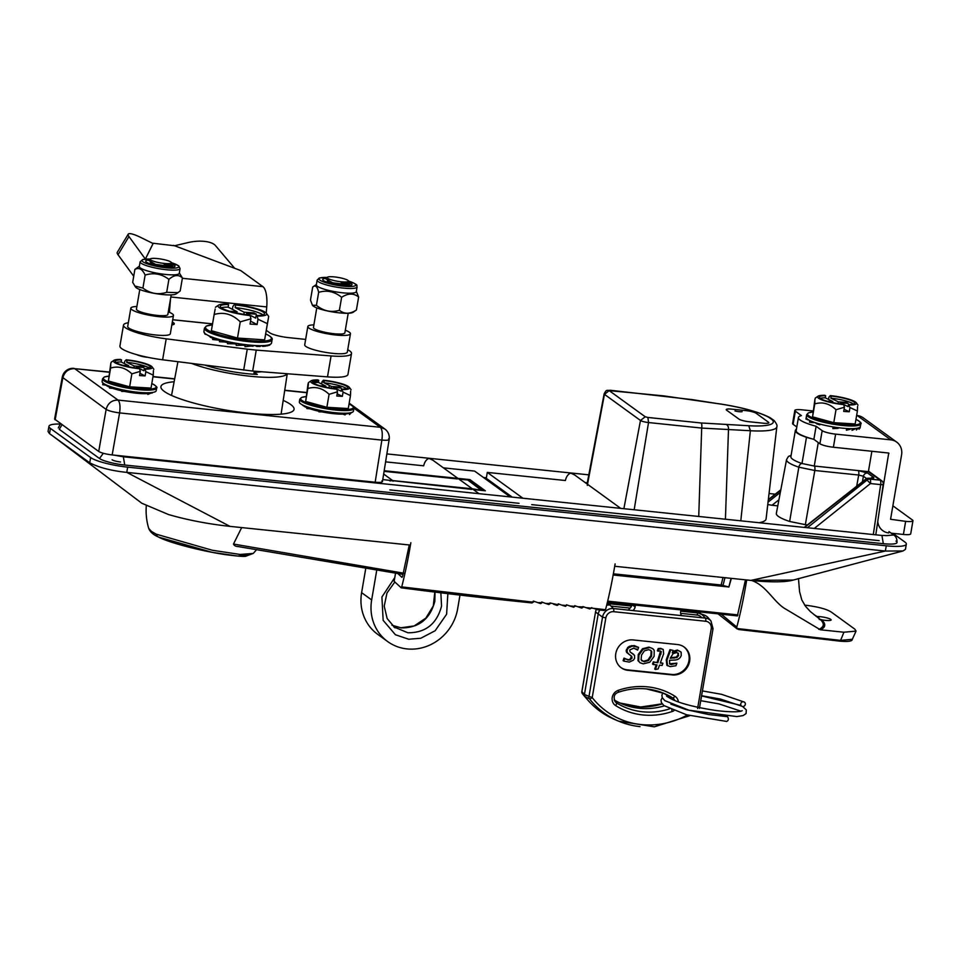 <?xml version="1.0" encoding="UTF-8"?>
<svg xmlns="http://www.w3.org/2000/svg" width="961" height="961" viewBox="0 0 961 961"><rect width="100%" height="100%" fill="white"/><g stroke="black" fill="none" stroke-linecap="round" stroke-linejoin="round"><path stroke-width="1.44" d="M614.199 699.92A68.832 63.57 126 0 0 621.959 703.884A68.832 63.57 126 0 0 639.209 708.281A68.832 63.57 126 0 0 664.291 705.891M640.014 726.624A85.121 78.622 -54 0 1 618.692 721.182L614.764 719.537A86.118 79.535 -54 0 1 587.615 699.836A86.118 79.535 -54 0 1 584.889 696.509L582.378 693.638A2.703 0.997 -37.9 0 0 582.39 693.662A85.121 78.622 126 0 0 584.829 696.629L587.615 699.836M638.597 647.402L632.446 646.08L628.35 648.002L627.113 649.96L627.257 652.915L631.785 656.387L632.002 658.225L629.479 660.075L624.698 658.573L623.773 661.096L629.359 662.105L633.395 660.159L634.596 658.273L634.56 655.402L630.08 651.906L629.719 649.972L633.755 648.122L637.623 650.08L638.597 647.402L634.176 645.564L629.539 646.236L627.677 647.51L626.152 651.126L629.155 654.513M637.623 650.08L636.302 648.939M633.623 654.333L632.542 653.528M632.134 653.312L630.296 652.135M632.951 653.84L631.461 652.831M623.773 661.096L623.1 660.615L624.025 658.081L625.287 659.09M628.17 660.099L624.025 658.081M630.596 659.726L627.497 659.618M629.479 660.075L628.806 659.582M626.824 651.606L626.152 651.126M627.257 652.915L626.584 652.423M628.35 648.002L627.677 647.51M627.113 649.96L626.44 649.468M678.526 653.504L676.664 652.567L673.168 653.552L670.201 658.273L676.976 657.54L678.646 655.45L677.709 652.831M670.394 657.756L676.304 657.06L677.973 654.97L677.853 653.024M677.998 650.525L672.256 652.831L673.084 650.393L669.961 649.66L666.249 659.787L666.886 665.276L670.201 666.634L675.943 665.721L676.88 663.162L671.186 664.556L669.769 664.087L669.481 660.267L674.31 660.087C677.853 659.967 680.16 658.441 681.229 655.534L681.133 652.135L677.325 650.044L672.736 651.354M673.084 650.393L669.961 649.66M670.634 650.141L666.922 660.267L667.547 665.769M676.88 663.162L669.469 663.823M633.047 639.93L677.553 644.543A15.664 14.475 -54 0 1 684.16 647.053A15.664 14.475 -54 0 1 688.557 664.904A15.664 14.475 -54 0 1 672.364 674.922L627.857 670.31A15.664 14.475 -54 0 1 621.25 667.799A15.664 14.475 -54 0 1 616.854 649.96A15.664 14.475 -54 0 1 633.047 639.93M683.812 646.813A15.664 14.475 -54 0 1 687.788 664.616A15.664 14.475 -54 0 1 671.691 674.442L627.185 669.829A15.664 14.475 -54 0 1 620.926 667.559M626.164 650.609L626.968 650.405M607.064 603.76L610.019 605.034L613.358 608.541L705.41 618.091A9.814 9.069 -54 0 1 710.96 620.962L708.173 617.743A10.799 9.982 126 0 0 704.773 615.268A10.799 9.982 126 0 0 702.059 614.584L698.395 612.998L680.712 611.16L698.299 612.974A2.703 0.913 -84.1 0 0 697.181 615.052A7.123 6.583 -54 0 1 701.638 617.695M689.89 715.645L654.333 726.816L618.692 721.182A85.121 78.622 -54 0 1 589.405 698.743A2.703 2.427 -63.7 0 1 588.937 696.761L602.547 617.106A9.814 9.069 -54 0 1 613.358 608.541A2.703 0.913 -84.1 0 1 613.683 611.701A7.123 6.583 126 0 0 605.838 617.923L602.547 617.106L595.532 612.013L581.922 691.668A2.703 2.547 138.8 0 0 582.39 693.662A2.703 0.997 -37.9 0 1 582.366 693.626M596.385 609.334A9.814 9.069 126 0 0 595.532 612.013L581.849 691.524L584.432 694.539L584.889 696.509L589.405 698.743A2.703 0.997 -37.9 0 0 592.216 697.578L584.432 694.539L598.114 614.463A10.799 9.982 126 0 1 599.892 610.019M712.966 628.554L711.212 628.854A7.123 6.583 126 0 0 705.722 621.25A2.703 0.913 -84.1 0 0 705.41 618.091L702.059 614.584M610.019 605.034A10.799 9.982 126 0 0 606.691 605.25M631.581 606.067L607.124 603.532L631.581 606.055M661.973 692.581A68.832 63.57 -54 0 1 668.616 696.184A4.997 4.613 126 0 1 670.406 698.479M653.973 662.369L653.192 664.495L657.048 664.892L655.366 669.505L658.117 668.952L659.51 665.156L662.141 665.42L662.922 663.294L660.279 663.018L663.655 653.804L663.222 649.468L661.3 648.831L658.838 649.071L658.057 651.198L659.847 650.861L661.336 651.702L657.829 662.766L653.3 661.877L652.519 664.003L653.336 664.099M663.222 649.468L660.627 648.339L658.165 648.591L657.384 650.717L658.057 651.198M662.922 663.294L660.435 662.622M655.366 669.505L654.693 669.024L656.231 664.808M653.192 664.495L652.519 664.003M657.829 662.766L653.3 661.877M660.555 651.005L657.156 662.285M659.847 650.861L660.663 651.222M658.838 649.071L658.165 648.591M641.768 660.784L643.534 661.276L647.87 660.027L650.897 655.666L651.102 651.162L650.393 650.165M641.119 659.799L644.194 661.769L648.543 660.519L651.57 656.147L651.774 651.642L650.753 650.393L648.627 649.66L644.387 650.849L641.48 655.174L641.119 659.799M649.576 647.582L643.185 649.252L638.933 655.006L638.681 661.144L640.026 662.754L643.245 663.847L649.768 662.237L654.117 656.327L654.201 650.321L652.807 648.687L648.903 647.101L642.525 648.759L638.26 654.513L638.008 660.651L640.026 662.754M652.807 648.687L648.903 647.101M680.46 651.642L677.325 650.044M630.308 655.222L631.485 656.699L629.923 659.234M630.212 646.729L629.539 646.236M635.401 605.262L635.113 606.896A5.406 4.985 -54 0 1 633.695 609.815L632.987 610.571M681.457 615.605L681.037 614.716A5.406 4.985 -54 0 1 680.64 611.616L680.917 609.983M632.014 604.649L635.113 606.896M631.966 604.901A5.406 4.985 -54 0 1 630.596 607.556L628.29 610.091M743.43 701.758A2.427 2.258 -56.7 0 1 745.171 704.881A2.427 2.258 -56.7 0 1 741.7 706.155A2.427 2.258 -56.7 0 1 743.43 701.758M670.874 704.137L686.226 709.638L708.701 714.54L727.573 716.714C728.846 718.948 728.558 720.522 726.684 721.435L686.635 714.792L663.847 705.542L661.348 702.527L661.024 700.088L662.273 697.722M283.195 400.401A67.534 12.193 -170.3 0 1 290.702 404.521A67.534 12.193 -170.3 0 1 294.054 409.35A67.534 12.193 -170.3 0 1 237.079 411.788A67.534 12.193 -170.3 0 1 164.271 391.415A67.534 12.193 -170.3 0 1 160.919 386.586A67.534 12.193 -170.3 0 1 174.133 381.757M375.162 482.218L381.865 440.102L119.596 412.906C113.254 412.065 108.773 410.912 106.13 409.422L62.261 377.18L54.609 419.08L98.707 451.466C101.373 452.991 105.866 454.157 112.173 454.937L375.162 482.218C381.049 482.686 383.295 482.23 381.925 480.836M353.912 408.149L380.292 427.285C382.202 429.363 382.73 433.627 381.865 440.102C387.86 440.546 390.106 440.09 388.628 438.721M303.147 405.686A24.313 4.385 -170.3 0 1 302.331 404.845M347.305 413.771A24.313 4.385 -170.3 0 1 345.263 414.035M342.933 414.143A24.313 4.385 -170.3 0 1 321.875 411.873M319.016 411.272A24.313 4.385 -170.3 0 1 309.947 408.809M306.979 407.716A24.313 4.385 -170.3 0 1 304.108 406.335M105.914 385.241A24.313 4.385 -170.3 0 1 105.097 384.388M148.03 393.578A24.313 4.385 -170.3 0 1 124.642 391.427M121.783 390.827A24.313 4.385 -170.3 0 1 112.713 388.364M109.746 387.259A24.313 4.385 -170.3 0 1 106.875 385.878M109.302 372.243L74.682 368.652L118.011 400.088C111.812 400.064 107.848 403.176 106.13 409.422L98.707 451.466M55.137 419.861L62.789 377.985C64.507 371.739 68.471 368.628 74.682 368.652L109.326 372.039M905.646 521.355A10.799 1.946 9.7 0 0 912.95 520.742L910.716 533.835A10.799 1.946 -170.3 0 1 903.412 534.448L905.646 521.355L890.571 519.264L901.586 454.841A14.043 12.973 126 0 0 896.685 442.108A14.043 12.973 126 0 0 890.763 439.85L835.638 434.132L833.391 447.237A10.799 1.946 -170.3 0 1 819.925 443.754L822.172 430.66A10.799 1.946 9.7 0 0 835.638 434.132M880.516 502.783L888.745 453.039L833.391 447.237M812.958 410.948L802.123 409.83A10.799 1.946 9.7 0 0 794.819 410.443A10.799 1.946 9.7 0 0 795.36 411.212L801.414 415.608A35.113 6.343 9.7 0 0 798.423 417.53A35.113 6.343 9.7 0 0 816.105 426.264L822.172 430.66M795.36 411.212L793.125 424.306A10.799 1.946 -170.3 0 1 792.585 423.537L794.819 410.443M793.125 424.306L796.813 426.984M896.685 442.108L863.17 417.795A14.043 12.973 126 0 0 857.248 415.548L856.623 415.476M816.105 426.264L813.871 439.357A35.113 6.343 -170.3 0 1 796.188 430.624L798.423 417.53M813.871 439.357L819.925 443.754M888.745 532.935A14.043 12.973 -54 0 1 877.765 521.439M903.412 534.448L891.183 533.187M912.95 520.742A10.799 1.946 9.7 0 0 912.409 519.973L892.865 505.798M620.71 508.369L574.57 474.89L570.738 473.1C568.119 474.037 566.341 476.5 565.392 480.512L487.299 472.404L486.29 478.326L485.401 478.902M883.327 543.686L124.738 465.016L123.332 456.787L881.934 535.457L883.327 543.686A20.253 3.652 -170.3 0 0 896.012 541.091M478.998 493.666L432.858 460.199L429.026 458.397C426.396 459.334 424.618 461.809 423.681 465.809L385.601 461.857M326.932 282.15A14.859 2.679 -170.3 0 1 322.74 279.459A14.859 2.679 -170.3 0 1 325.683 278.402A14.859 2.679 9.7 0 0 326.932 282.15A14.859 2.679 9.7 0 0 346.717 285.609A14.859 2.679 9.7 0 0 349.432 282.414A14.859 2.679 -170.3 0 1 352.026 284.468A14.859 2.679 -170.3 0 1 342.717 285.381A14.859 2.679 -170.3 0 1 326.932 282.15M341.635 284.48A10.799 1.946 -170.3 0 1 329.779 282.09A10.799 1.946 -170.3 0 1 327.329 280.96M316.337 284.84A20.253 3.652 9.7 0 0 322.055 288.492A20.253 3.652 9.7 0 0 343.582 292.901A20.253 3.652 9.7 0 0 356.279 291.663L357.084 286.955A20.253 3.652 -170.3 0 1 344.386 288.192A20.253 3.652 -170.3 0 1 322.86 283.783A20.253 3.652 -170.3 0 1 317.142 280.119L316.337 284.84M312.469 305.322A20.926 3.784 -170.3 0 0 312.505 305.37A20.926 3.784 -170.3 0 0 318.175 308.409A20.926 3.784 -170.3 0 0 338.62 312.781A20.926 3.784 -170.3 0 0 353.071 312.301L356.411 309.983C350.044 314.175 344.374 314.271 339.401 310.283C331.113 312.721 323.461 311.064 316.433 305.298L312.421 305.25L310.475 300.036L312.697 287.063L316.397 284.504M312.697 287.063C315.364 284.708 317.346 286.474 318.656 292.336C326.944 289.886 334.596 291.543 341.623 297.309C347.99 293.129 353.66 293.033 358.633 297.021L356.339 291.327M316.433 305.298L318.656 292.336M339.401 310.283L341.623 297.309M356.411 309.983L358.633 297.021M329.046 276.78A10.799 1.946 9.7 0 0 327.425 277.2A10.799 1.946 9.7 0 0 333.599 280.468A10.799 1.946 9.7 0 0 346.621 281.921A10.799 1.946 9.7 0 0 348.362 280.78A10.799 1.946 9.7 0 0 340.194 277.813A10.799 1.946 9.7 0 0 329.046 276.78M348.362 280.78L349.323 282.09L347.281 283.147L341.143 282.81L347.546 283.639L350.02 283.039L350.429 283.603L348.17 284.804L332.626 282.762L325.407 278.582L327.425 277.2M350.02 283.039L348.783 282.041M331.821 282.738L332.698 282.774M348.735 282.93L341.143 282.81M316.782 307.88L313.442 327.461A15.941 2.871 9.7 0 0 324.265 332.122A15.941 2.871 9.7 0 0 342.116 333.947A15.941 2.871 9.7 0 0 344.855 332.842L348.206 313.25M313.887 324.866A21.61 3.904 9.7 0 0 311.568 325.01A21.61 3.904 9.7 0 0 307.844 326.512A21.61 3.904 9.7 0 0 322.524 332.818A21.61 3.904 9.7 0 0 346.729 335.293A21.61 3.904 9.7 0 0 350.453 333.791A21.61 3.904 9.7 0 0 345.299 330.236M307.844 326.512L304.709 344.843A21.61 3.904 9.7 0 0 319.388 351.149A21.61 3.904 9.7 0 0 343.594 353.624A21.61 3.904 9.7 0 0 347.317 352.122L350.453 333.791M141.087 237.607A21.61 4.048 31.1 0 0 128.221 234.184A21.61 4.048 31.1 0 0 128.978 236.562L145.363 259.086L153.075 243.529L141.087 237.607M128.978 236.562L118.023 254.749A21.61 4.048 -148.9 0 1 117.266 252.359L128.221 234.184M118.023 254.749L133.723 276.227M145.387 259.086L153.243 243.253L174.578 245.752L188.38 242.508A21.61 8.865 -6.9 0 1 215.42 245.535L234.664 268.275L174.578 245.752M128.342 322.752A36.146 6.523 9.7 0 0 123.501 325.082L119.921 346.032A36.146 6.523 9.7 0 0 162.625 359.786L252.671 371.054L327.497 376.88A36.146 6.523 9.7 0 0 347.942 374.478L351.522 353.528A36.146 6.523 9.7 0 0 347.726 349.72M123.501 325.082A36.146 6.523 9.7 0 0 166.205 338.825L247.253 349.167L243.674 370.117M247.253 349.167L256.251 350.104L252.671 371.054M256.251 350.104L331.077 355.93A36.146 6.523 9.7 0 0 351.522 353.528M305.646 339.401A36.146 6.523 9.7 0 0 304.685 339.305L288.552 337.623A15.184 2.739 -170.3 0 1 269.633 332.734L266.317 330.332M172.343 321.899L173.545 322.776A15.184 2.739 -170.3 0 1 174.301 323.857A15.184 2.739 -170.3 0 1 171.827 324.902M227.709 342.536A5.406 0.973 -170.3 0 1 224.97 342.02M212.537 323.905L172.704 319.773M266.245 313.094L266.738 306.931A21.659 7.328 -84.1 0 0 262.918 286.654L240.718 270.558L234.664 268.287M170.481 299.087L169.424 312.337M212.549 323.857L172.704 319.725M240.718 270.558L173.448 245.343M152.042 258.425A10.799 1.946 9.7 0 0 150.421 258.845A10.799 1.946 9.7 0 0 156.595 262.113A10.799 1.946 9.7 0 0 169.616 263.566A10.799 1.946 9.7 0 0 171.358 262.425A10.799 1.946 9.7 0 0 163.19 259.458A10.799 1.946 9.7 0 0 152.042 258.425M171.358 262.425L172.319 263.734L170.277 264.792L164.139 264.455L170.541 265.284L173.004 264.683L173.424 265.248L171.166 266.449L155.622 264.407L148.39 260.227L150.421 258.845M173.004 264.683L171.779 263.686M154.817 264.383L155.694 264.419M171.731 264.575L164.139 264.455M139.777 289.525L136.438 309.106A15.941 2.871 9.7 0 0 147.261 313.766A15.941 2.871 9.7 0 0 165.112 315.592A15.941 2.871 9.7 0 0 167.851 314.475L171.202 294.895M136.882 306.511A21.61 3.904 9.7 0 0 134.564 306.655A21.61 3.904 9.7 0 0 130.84 308.157A21.61 3.904 9.7 0 0 145.519 314.463A21.61 3.904 9.7 0 0 169.725 316.938A21.61 3.904 9.7 0 0 173.448 315.436A21.61 3.904 9.7 0 0 168.295 311.881M130.84 308.157L127.705 326.488A21.61 3.904 9.7 0 0 142.384 332.794A21.61 3.904 9.7 0 0 166.589 335.269A21.61 3.904 9.7 0 0 170.313 333.767L173.448 315.436M164.631 266.125A10.799 1.946 -170.3 0 1 150.324 262.605M172.427 264.059A14.859 2.679 -170.3 0 1 166.673 267.11A14.859 2.679 -170.3 0 1 149.027 263.458A14.859 2.679 -170.3 0 1 148.667 260.035A14.859 2.679 9.7 0 0 149.027 263.458A14.859 2.679 9.7 0 0 166.673 267.11A14.859 2.679 9.7 0 0 172.427 264.059M140.138 261.764L139.333 266.485A20.253 3.652 9.7 0 0 167.887 274.666A20.253 3.652 9.7 0 0 179.275 273.308L180.079 268.599A20.253 3.652 -170.3 0 1 168.692 269.945A20.253 3.652 -170.3 0 1 140.138 261.764L142.853 259.47L150.132 259.05M182.422 277.969L180.2 290.931L177.965 292.649L166.685 292.336L168.896 279.375C174.061 274.822 178.578 274.341 182.422 277.969L179.335 272.972M177.965 292.649L176.067 293.946A20.926 3.784 -170.3 0 1 164.775 294.727A20.926 3.784 -170.3 0 1 135.501 287.015L132.678 282.378L134.888 269.416C139.009 267.218 142.42 269.116 145.135 275.098C153.688 272.419 161.604 273.849 168.896 279.375M139.393 266.149L134.888 269.416M166.685 292.336C158.133 295.027 150.204 293.598 142.913 288.06L134.768 286.006M142.913 288.06L145.135 275.098M221.258 307.748A22.415 4.048 9.7 0 1 228.141 307.148L228.586 304.529L227.529 303.976A24.674 4.457 9.7 0 0 218.579 305.118A24.674 4.457 9.7 0 0 220.886 308.589A24.674 4.457 9.7 0 0 250.136 315.568L250.941 318.776L240.25 321.863L237.487 338.056L211.372 330.728L214.147 314.535C223.673 311.676 232.382 314.115 240.25 321.863M246.484 314.727L246.689 313.502L255.674 318.115L256.119 315.496A22.415 4.048 9.7 0 0 264.455 313.791A22.415 4.048 9.7 0 0 261.86 311.304A22.415 4.048 9.7 0 0 235.637 304.985L235.193 307.604A22.415 4.048 9.7 0 1 261.416 313.923A22.415 4.048 9.7 0 1 263.002 314.884M203.888 331.449A34.308 6.198 9.7 0 0 203.888 331.461A34.308 6.198 9.7 0 0 204.753 333.227A34.308 6.198 9.7 0 0 207.852 335.269A34.308 6.198 9.7 0 0 212.994 337.455L218.423 340.074A33.227 5.994 -170.3 0 0 219.685 340.446M271.507 343.041L271.519 343.029A34.308 6.198 9.7 0 1 271.507 343.041A34.308 6.198 9.7 0 1 270.065 344.422A1.081 1.021 -114 0 1 269.488 345.179L267.134 345.888M265.332 346.104A1.081 0.925 -97.6 0 0 266.425 345.311L268.179 345.504M250.917 346.08L245.007 346.729L245.367 344.627L251.025 346.068A33.227 5.994 -170.3 0 0 252.959 346.212L253.632 345.419L258.293 346.428A33.227 5.994 -170.3 0 0 259.914 346.428A1.081 0.745 -90.5 0 0 260.815 345.648L264.143 346.236M242.737 345.179L236.226 345.431L236.574 343.341L242.845 345.167A33.227 5.994 -170.3 0 0 244.947 345.443L245.367 344.627A34.308 6.198 9.7 0 0 253.632 345.419A34.308 6.198 9.7 0 0 260.815 345.648A34.308 6.198 9.7 0 0 266.425 345.311A34.308 6.198 9.7 0 0 270.065 344.422M234.196 343.81L227.505 343.726L227.865 341.623L234.292 343.81A33.227 5.994 -170.3 0 0 236.43 344.194L232.238 343.437M225.859 342.068L219.468 341.72L219.817 339.617L225.967 342.08A33.227 5.994 -170.3 0 0 227.721 342.476M218.291 340.074L212.645 339.545L212.994 337.455A34.308 6.198 9.7 0 0 219.817 339.617A34.308 6.198 9.7 0 0 227.865 341.623A34.308 6.198 9.7 0 0 236.574 343.341A34.308 6.198 9.7 0 0 245.367 344.627M212.861 338.224A33.227 5.994 -170.3 0 1 212.189 337.96L207.852 335.269M204.753 333.227A1.081 1.033 133.9 0 0 205.606 334.404A33.227 5.994 -170.3 0 1 205.198 333.935L204.741 333.479M250.941 318.776L250.04 324.061L257.08 324.53L257.992 319.232L267.386 323.653L268.407 318.115L264.623 339.858L237.487 338.056M257.992 319.232L257.188 316.037A24.674 4.457 9.7 0 0 266.401 313.286L268.684 316.397L268.407 318.115M267.386 323.653L264.623 339.858M215.168 308.998L214.147 314.535M252.707 313.899L253.812 312.854L244.178 312.217L243.818 314.343M246.689 313.502L256.323 314.139L253.812 312.854M235.421 312.757L241.427 313.959M228.586 304.529A22.415 4.048 9.7 0 0 220.261 306.235A22.415 4.048 9.7 0 0 249.079 315.028L250.136 315.568M228.141 307.148L237.127 311.748L229.595 311.256M236.935 312.866L237.127 311.748M244.178 312.217L235.193 307.604M257.08 324.53L250.533 321.166M232.394 309.322L232.898 306.367L234.58 304.445L235.637 304.985M257.188 316.037L256.119 315.496M266.401 313.286A24.674 4.457 9.7 0 0 234.58 304.445M892.937 533.367L904.854 542.016A29.719 5.37 -170.3 0 1 906.331 544.13A29.719 5.37 -170.3 0 1 886.258 545.812L127.669 467.142L126.768 472.38L885.369 551.049L902.992 550.977L793.221 580.06L750.913 580.396L614.692 566.269M410.443 545.091L230.015 526.376C208.105 523.997 187.599 520.057 168.511 514.543L141.796 503.228L53.864 436.799M60.231 424.029A29.719 5.37 9.7 0 0 48.951 426.288A29.719 5.37 9.7 0 0 50.416 428.402L90.634 457.58L89.745 462.818L49.528 433.639L48.05 431.525L48.951 426.288M127.669 467.142A29.719 5.37 -170.3 0 1 90.634 457.58M230.015 526.376L126.768 472.38C111.416 470.794 99.079 467.599 89.745 462.818L90.839 463.514M902.992 550.977L905.43 549.38L906.331 544.13M124.738 465.016A20.253 3.652 -170.3 0 1 99.488 458.493L59.27 429.327L61.984 424.822M778.362 516.393A40.71 7.352 9.7 0 0 789.642 521.463L798.831 467.19A39.737 7.171 -170.3 0 1 788.5 462.481A39.737 7.171 -170.3 0 1 788.116 462.181A39.737 7.171 -170.3 0 1 786.542 459.622L776.344 513.462A40.71 7.352 9.7 0 0 778.362 516.393M796.405 429.351A12.421 2.246 9.7 0 0 795.876 429.627A35.965 6.487 9.7 0 0 795.348 430.48L790.879 456.679A35.965 6.487 9.7 0 0 792.308 458.974A35.965 6.487 9.7 0 0 792.657 459.238A35.965 6.487 9.7 0 0 802.003 463.502L814.255 466.037L868.396 471.647L871.879 451.226M205.125 365.204A43.221 7.796 -170.3 0 0 257.32 374.43L254.148 372.123L253.776 374.249M261.644 371.751A33.491 6.042 -170.3 0 1 254.148 372.123M191.816 363.51A54.837 9.898 9.7 0 0 249.404 376.159A54.837 9.898 9.7 0 0 287.147 373.733M267.254 471.022A56.531 10.211 -170.3 0 1 264.78 471.455M196.356 464.355A56.531 10.211 -170.3 0 1 191.671 463.19M749.063 421.735A8.108 1.466 -170.3 0 1 738.961 419.116L726.648 410.191A8.108 1.466 -170.3 0 1 726.24 409.614A8.108 1.466 -170.3 0 1 731.717 409.146L746.012 410.635A8.108 1.466 -170.3 0 1 756.115 413.242L768.428 422.179A8.108 1.466 -170.3 0 1 768.836 422.756A8.108 1.466 -170.3 0 1 763.358 423.212L749.063 421.735M718.456 403.74L663.703 395.872L609.202 390.634L645.227 416.774L647.894 417.458L701.062 422.972L748.763 425.735A49.924 9.009 9.7 0 0 771.851 419.464L768.704 417.278A49.924 9.009 9.7 0 0 718.456 403.74L691.776 399.548M718.384 403.656C741.46 407.164 758.709 411.849 770.121 417.711L774.061 420.486C776.56 423.645 777.485 425.735 776.836 426.756A54.236 9.79 -170.3 0 1 750.373 430.744L748.763 425.735M750.361 430.732L701.698 428.065A4.324 1.466 -84.1 0 0 701.062 422.972M750.373 430.744L740.799 520.814M776.836 426.756L766.085 518.94A59.174 10.679 -170.3 0 1 759.058 522.712M726.768 424.87A4.324 2.499 -87.8 0 1 728.474 429.879L725.423 519.216M795.348 430.48A35.965 6.487 9.7 0 0 806.483 437.315A12.421 2.246 9.7 0 0 811.288 438.624M868.288 478.326A3.784 1.285 95.9 0 1 868.612 478.242A3.784 3.784 0 0 0 865.885 479.034L804.225 527.397M778.927 499.804L772.043 505.258L777.785 505.858M772.043 505.258L767.767 504.549M873.309 534.556L880.672 484.608A3.784 0.649 8.4 0 0 883.231 484.38L875.783 534.821M807.384 527.721L867.206 479.911A3.784 3.496 -54 0 1 869.897 479.095L880.12 480.152A3.784 1.273 95.9 0 1 880.672 484.608L870.45 483.551L866.161 479.155L804.597 527.433M870.462 479.155L871.771 478.314L868.612 478.242A3.784 1.285 95.9 0 1 868.852 478.338L869.897 479.095A3.784 1.273 95.9 0 1 870.45 483.551L814.279 528.442M867.579 473.028A3.784 3.496 126 0 0 863.422 476.26L858.714 475.034A3.784 1.273 95.9 0 0 858.161 470.59L867.579 473.028L873.573 477.365A3.784 3.496 126 0 0 870.666 478.374M818.279 442.553L814.255 466.037A3.784 1.273 95.9 0 1 814.82 470.494L798.831 467.19A3.784 2.463 108.8 0 1 802.003 463.502L806.483 437.315M856.671 486.254L858.714 475.034L814.82 470.494L805.354 524.658L807.42 524.874M805.354 524.658L789.642 521.463M522.88 498.218L487.299 472.404M531.697 504.621L879.135 540.647M875.855 534.34L876.636 534.905M585.129 482.554L587.303 482.782M512.189 497.113L486.29 478.326M469.761 480.584L469.929 479.623L457.916 478.374M456.331 478.206L384.184 470.722M382.778 479.587L471.743 489.389M473.329 489.557L485.341 490.807L469.929 479.623M370.429 482.41L369.324 481.605M381.024 483.503L379.523 482.422M389.842 489.906L519.06 503.312M510.231 496.909L474.65 471.094L443.417 467.851M370.321 482.398L369.228 481.593M368.375 482.194L367.27 481.401M120.545 461.977A6.751 1.213 -170.3 0 1 112.125 459.802M123.092 456.763L121.999 455.958M742.12 411.68A5.43 0.985 -170.3 0 1 734.949 410.948M102.322 382.298A0.865 0.853 2.1 0 1 102.094 381.565A27.449 4.949 9.7 0 0 105.626 384.664L109.182 386.815A26.584 4.793 -170.3 0 0 109.782 387.031M108.401 381.012L110.791 363.51L111.212 362.177L113.866 360.363A19.737 3.568 9.7 0 0 115.957 363.27A19.737 3.568 9.7 0 0 139.585 368.772L140.282 371.33L131.849 373.865L129.639 386.827L108.401 381.012L110.623 368.051C118.359 365.745 125.435 367.691 131.849 373.865M105.626 384.664A27.449 4.949 9.7 0 0 109.89 386.406L114.299 388.496L109.602 388.088L109.89 386.406A27.449 4.949 9.7 0 0 121.975 389.722L127.116 391.439A26.584 4.793 -170.3 0 0 128.834 391.74L128.966 391.055L133.951 392.496A26.584 4.793 -170.3 0 0 135.621 392.701L135.981 392.052A27.449 4.949 9.7 0 0 142.528 392.641L146.156 393.421A26.584 4.793 -170.3 0 0 147.417 393.409A0.865 0.613 -91 0 0 148.162 392.785L151.898 393.121A0.865 0.745 -98.6 0 0 152.499 392.46A27.449 4.949 9.7 0 0 156.211 390.695L156.655 388.04A27.449 4.949 -170.3 0 1 136.114 389.373A27.449 4.949 -170.3 0 1 106.082 382.01A27.449 4.949 -170.3 0 1 102.551 378.79L102.106 381.445A27.449 4.949 9.7 0 0 102.094 381.565M110.659 387.235L112.269 387.199M112.665 388.028L114.936 387.992M150.577 393.277L147.874 394.454L148.162 392.785A27.449 4.949 9.7 0 0 152.499 392.46M127.032 391.439L121.687 391.403L121.975 389.722A27.449 4.949 9.7 0 0 128.966 391.055A27.449 4.949 9.7 0 0 135.981 392.052M140.955 367.33L141.844 366.477L134.252 366.021L133.951 367.727M140.282 371.33L139.549 375.571L145.111 375.907L145.844 371.667L145.147 369.108L144.258 368.676L143.898 370.766L136.354 367.054L143.946 367.51L141.844 366.477M127.573 366.525L132.294 367.462M113.866 360.363A19.737 3.568 9.7 0 1 120.606 359.45L121.506 359.882A17.935 3.243 9.7 0 0 115.2 361.252A17.935 3.243 9.7 0 0 138.696 368.339L139.585 368.772M116.005 362.465A17.935 3.243 9.7 0 1 121.146 361.973L121.506 359.882M121.146 361.973L128.69 365.685L122.912 365.348M128.534 366.585L128.69 365.685M149.399 368.183A17.935 3.243 9.7 0 0 126.708 362.309L134.252 366.021M136.186 368.051L136.354 367.054M145.111 375.907L139.934 373.361M145.844 371.667L153.243 375.15L151.021 388.1L129.639 386.827M110.791 363.51L110.623 368.051M124.389 363.57L124.774 361.312L126.167 359.774L127.056 360.219L126.708 362.309M128.137 362.465L126.768 361.913M145.147 369.108A19.737 3.568 9.7 0 0 152.114 366.898A19.737 3.568 9.7 0 0 126.167 359.774M144.258 368.676A17.935 3.243 9.7 0 0 148.258 365.192A17.935 3.243 9.7 0 0 127.056 360.219M153.243 375.15L153.412 370.61M150.12 367.859L136.93 363.919M102.959 383.007L105.422 385.133L102.683 384.676L102.959 383.007M305.862 396.629A26.728 4.829 9.7 0 0 304.06 401.674A26.728 4.829 9.7 0 0 340.002 409.446A26.728 4.829 9.7 0 0 349.9 404.413A26.728 4.829 9.7 0 0 349.035 404.004L350.008 404.449C353.636 406.659 354.933 408.017 353.888 408.497A27.449 4.949 -170.3 0 1 333.347 409.818A27.449 4.949 -170.3 0 1 303.316 402.467A27.449 4.949 -170.3 0 1 299.784 399.247L299.339 401.89A27.449 4.949 9.7 0 0 302.859 405.11L306.427 407.26A26.584 4.793 -170.3 0 0 307.015 407.488M305.646 401.458L308.025 383.968L308.445 382.622L311.1 380.82A19.737 3.568 9.7 0 0 313.19 383.715A19.737 3.568 9.7 0 0 336.818 389.229L337.515 391.788L329.082 394.322L326.872 407.284L305.646 401.458L307.856 388.508C315.592 386.202 322.668 388.148 329.082 394.322M333.419 388.496L333.587 387.511L341.131 391.223L341.491 389.121A17.935 3.243 9.7 0 0 347.798 387.751A17.935 3.243 9.7 0 0 345.492 385.649A17.935 3.243 9.7 0 0 324.301 380.664L323.941 382.766A17.935 3.243 9.7 0 1 345.131 387.739A17.935 3.243 9.7 0 1 346.633 388.628M324.265 411.897L318.92 411.849L319.208 410.179L322.704 411.608L326.067 412.209L326.199 411.512L331.185 412.954A26.584 4.793 -170.3 0 0 332.854 413.158L333.215 412.509A27.449 4.949 9.7 0 0 339.762 413.098L343.389 413.867A26.584 4.793 -170.3 0 0 344.651 413.867A0.865 0.613 -91 0 0 345.395 413.23L349.131 413.566A0.865 0.745 -98.6 0 0 349.732 412.918A27.449 4.949 9.7 0 0 353.444 411.14L353.888 408.497M339.762 413.098A27.449 4.949 9.7 0 0 345.395 413.23L345.107 414.912L342.176 413.879M322.704 411.608L324.35 411.897A26.584 4.793 -170.3 0 0 326.067 412.197M337.515 391.788L336.794 396.028L342.344 396.364L343.077 392.124L350.477 395.596L350.645 391.067M350.477 395.596L348.266 408.557L326.872 407.284M325.767 387.043L325.923 386.142L320.145 385.793M313.238 382.922A17.935 3.243 9.7 0 1 318.379 382.43L325.923 386.142M324.806 386.983L329.527 387.92M333.587 387.511L341.179 387.968L339.077 386.923L331.485 386.478L331.185 388.184M342.344 396.364L337.167 393.818M316.277 382.466L317.851 379.895L318.74 380.34A17.935 3.243 9.7 0 0 314.74 383.811A17.935 3.243 9.7 0 0 335.93 388.797L336.818 389.229M317.851 379.895A19.737 3.568 9.7 0 0 311.1 380.82M318.379 382.43L318.74 380.34M316.457 381.433L312.553 382.226M308.433 383.775L307.856 388.508M321.623 384.028L322.007 381.769L324.001 382.358M329.383 385.445L328.998 387.655M338.188 387.788L339.077 386.923M331.485 386.478L323.941 382.766M343.077 392.124L341.491 389.121M342.38 389.565A19.737 3.568 9.7 0 0 349.348 387.355A19.737 3.568 9.7 0 0 323.401 380.232L322.007 381.769M324.301 380.664L323.401 380.232M304.805 406.659L307.436 407.668L307.124 406.863A27.449 4.949 9.7 0 0 319.208 410.179A27.449 4.949 9.7 0 0 326.199 411.512A27.449 4.949 9.7 0 0 333.215 412.509M307.124 406.863L311.532 408.954L306.835 408.545L307.124 406.863A27.449 4.949 9.7 0 1 302.859 405.11M349.732 412.918L351.005 413.038L349.444 414.587L349.732 412.918A27.449 4.949 9.7 0 1 345.395 413.23M806.699 414.647L808.501 412.846L812.766 412.029A26.728 4.829 9.7 0 0 810.976 417.086A26.728 4.829 9.7 0 0 846.917 424.858A26.728 4.829 9.7 0 0 856.816 419.813A26.728 4.829 9.7 0 0 855.951 419.416L856.924 419.861C860.551 422.071 861.849 423.417 860.804 423.897A27.449 4.949 -170.3 0 1 840.262 425.23A27.449 4.949 -170.3 0 1 810.219 417.867A27.449 4.949 -170.3 0 1 806.699 414.647L806.243 417.302A27.449 4.949 9.7 0 0 806.231 417.422L807.36 419.609A0.865 0.817 -48.7 0 1 807.108 418.864A27.449 4.949 9.7 0 0 809.775 420.522A27.449 4.949 9.7 0 0 814.039 422.263L818.448 424.354A26.584 4.793 -170.3 0 0 819.901 424.762L819.613 423.993A27.449 4.949 9.7 0 0 860.347 426.552A27.449 4.949 9.7 0 0 860.359 426.432M812.55 416.87L814.928 399.368L815.36 398.034L818.003 396.22A19.737 3.568 9.7 0 0 820.105 399.127A19.737 3.568 9.7 0 0 843.734 404.629L844.431 407.2L835.998 409.734L833.776 422.684L812.55 416.87L814.772 403.908C822.508 401.614 829.583 403.548 835.998 409.734M840.334 403.908L840.503 402.911L848.046 406.623L848.395 404.533A17.935 3.243 9.7 0 0 854.701 403.152A17.935 3.243 9.7 0 0 852.407 401.049A17.935 3.243 9.7 0 0 831.205 396.076L830.845 398.166A17.935 3.243 9.7 0 1 852.047 403.152A17.935 3.243 9.7 0 1 853.548 404.04M859.675 427.405L860.083 428.101L860.323 426.66M807.108 419.152L807.42 419.428A26.584 4.793 -170.3 0 0 807.793 419.801A0.865 0.817 -48.7 0 1 807.36 419.609M807.096 419.356L805.955 419.092L806.231 417.422A27.449 4.949 9.7 0 0 807.108 418.864M844.431 407.2L843.698 411.428L849.26 411.764L849.98 407.524L857.392 411.008L857.56 406.467M857.392 411.008L855.17 423.957L833.776 422.684M814.928 399.368L814.772 403.908M845.103 403.188L845.992 402.335L838.388 401.878L838.1 403.584M840.503 402.911L848.095 403.368L845.992 402.335M831.709 402.383L836.442 403.32M820.141 398.322A17.935 3.243 9.7 0 1 825.295 397.83L825.655 395.74A17.935 3.243 9.7 0 0 819.349 397.109A17.935 3.243 9.7 0 0 842.845 404.197L843.734 404.629M825.295 397.83L832.839 401.542L827.061 401.205M832.682 402.443L832.839 401.542M838.388 401.878L830.845 398.166M849.26 411.764L844.082 409.218M818.003 396.22A19.737 3.568 9.7 0 1 824.754 395.307L825.655 395.74M828.538 399.428L828.923 397.169L830.316 395.632L831.205 396.076M849.98 407.524L848.395 404.533M849.296 404.965A19.737 3.568 9.7 0 0 856.263 402.755A19.737 3.568 9.7 0 0 830.316 395.632M809.775 420.522L813.33 422.672L809.486 422.191L809.775 420.522M833.115 426.912L838.1 428.354L832.827 428.594L833.115 426.912M846.677 428.498L850.305 429.279L846.389 430.18L846.677 428.498M852.311 428.642L854.858 429.074L852.023 430.312L852.311 428.642M856.647 428.318L857.921 428.45L856.359 429.999L856.647 428.318M857.837 428.101L858.425 428.222A0.865 0.829 -117 0 0 859.398 427.573L859.11 429.243M745.46 579.831L737.375 615.881L607.46 602.163L717.086 613.731A2.703 0.913 96 0 1 716.954 613.683M607.7 601.142L737.952 614.908L737.375 615.881M819.313 619.545L818.544 616.578A8.144 1.466 -170.3 0 1 827.577 618.067A8.144 1.466 -170.3 0 1 830.941 620.181A8.144 1.466 -170.3 0 1 823.421 620.109A7.856 1.417 9.7 0 1 821.643 619.857A103.476 18.679 9.7 0 1 820.37 629.779L783.996 608.073C772.716 600.385 766.025 585.525 751.73 580.504L746.709 579.963C743.73 597.886 740.426 613.586 736.787 627.065L736.871 628.482L840.527 640.398L852.335 639.281C852.347 641.263 848.155 641.876 839.746 641.143A2.703 0.949 -83.2 0 0 840.527 640.398A99.944 33.779 -84.1 0 0 843.878 632.218L856.059 631.113L854.809 629.143L831.361 612.133C827.049 609.25 818.892 607.004 806.892 605.382L804.681 605.154M721.17 614.163L736.787 627.065M821.643 619.857L821.271 619.581A8.108 1.466 -170.3 0 1 820.093 619.365L810.291 611.508L805.522 606.319L801.798 599.916L799.564 591.616L798.483 578.558M146.276 506.087A62.129 62.129 0 0 0 148.715 528.37L151.406 531.385L156.199 534.172L212.369 550.269L240.13 554.449L253.224 553.428L245.812 556.215C244.262 556.719 237.571 556.203 225.727 554.677C199.756 550.797 168.319 542.412 158.349 536.971A5.406 4.481 116.1 0 1 156.199 534.172M613.13 575.002L728.882 587.003L731.357 578.366M731.057 578.342L728.858 586.991L722.071 585.237L723.032 585.273L724.954 577.705M613.322 573.957L722.071 585.237M723.032 585.273L721.122 585.009L723.02 577.501M613.346 573.825L721.122 585.009M248.743 554.665L237.775 556.047L212.177 552.347L159.13 537.259M403.055 574.402L237.451 546.449L403.055 574.414M238.196 546.557C235.817 546.545 234.244 545.704 233.487 544.046L404.965 573.405M233.487 544.046L241.667 527.589M751.73 580.504A70.237 12.673 9.7 0 0 794.23 579.771M818.784 629.383A102.959 18.583 9.7 0 0 820.093 619.365M819.841 629.503A103.007 18.595 9.7 0 0 821.271 619.581M815.889 616.181A8.108 1.466 -170.3 0 1 816.574 616.181A103.007 18.595 9.7 0 0 814.087 614.74M816.574 616.181L817.006 616.494A7.856 1.417 9.7 0 1 818.544 616.578M820.37 629.779L843.878 632.218M738.48 629.491L839.626 641.095A2.703 0.949 -83.2 0 0 839.746 641.143L737.159 628.95M558.053 604.121L558.882 603.988M566.906 605.226L565.981 605.526L566.906 605.226M565.332 606.331L565.981 605.526L561.596 605.07L565.5 606.355L567.086 604.986M573.537 607.22L574.246 606.379L569.609 605.898L573.645 607.232L575.11 606.211M574.246 606.379L575.171 606.079L574.246 606.379L574.714 605.67L581.717 608.085L583.351 607.076M569.609 605.898L566.473 604.769M581.717 608.085L583.411 606.944L577.645 606.727M591.568 607.953L589.886 608.95L590.703 608.109L585.705 607.568L589.886 608.95L591.784 607.592M591.411 608.085L604.493 609.586L604.049 610.463L597.994 609.815M585.705 607.568L582.931 606.571L582.486 607.244M541.524 602.235L541.884 602.835L540.647 603.592L533.343 601.081L532.694 602.115L533.631 601.826M532.694 602.115L531.865 602.919L532.694 602.115L401.71 586.907L401.205 587.82L394.142 581.333L395.536 573.236M548.022 603.676L548.911 604.505L550.317 603.532L545.62 603.436L541.668 602.018L540.647 603.592L541.98 602.679L537.631 602.619M550.617 603.064L549.38 603.82L549.956 602.943L557.692 604.673L557.164 605.406L553.608 604.253M541.668 602.018L542.328 602.151L541.055 602.967M548.503 604.433L545.62 603.436M598.018 609.815L593.814 608.433M615.1 563.903C612.217 581.201 609.022 596.457 605.514 609.694L604.049 610.463M605.514 609.694L604.493 609.586M531.865 602.919L531.025 602.835L531.337 601.97L531.025 602.835C482.915 597.898 448.367 593.91 401.205 587.82L401.71 586.907C405.037 573.993 408.089 559.266 410.852 542.725M397.926 573.621L401.962 577.369L402.551 576.348L409.266 544.971M561.596 605.07L558.221 603.856L557.692 604.673M558.413 604.661L557.164 605.406M447.85 593.67L446.613 614.235L435.153 630.74L420.75 638.272L408.701 639.233L395.415 634.74L383.151 620.338L381.913 596.997L394.803 577.537M376.736 570.245L371.667 599.94L361.612 592.649L365.745 568.468M459.983 595.111L457.64 608.866A45.924 42.416 -54 0 1 387.691 641.576A45.924 42.416 -54 0 1 371.667 599.94M361.612 592.649A45.924 42.416 126 0 0 377.637 634.284L387.691 641.576M618.163 692.244A2.703 0.625 -109 0 0 618.319 692.268A2.703 0.625 -109 0 0 618.283 690.322A72.507 66.97 -54 0 1 647.678 686.863A72.507 66.97 -54 0 1 674.874 696.196A8.673 8.012 -54 0 1 678.382 701.926M674.766 700.533A5.982 5.526 126 0 0 672.652 697.902A69.817 64.483 126 0 0 663.955 693.374A69.817 64.483 126 0 0 646.465 688.917M668.616 696.184L672.652 697.902A2.703 1.033 -57.8 0 0 674.874 696.196M663.955 693.374L646.561 688.941C637.083 687.98 627.665 689.085 618.319 692.268C614.175 693.842 613.142 697.025 615.22 701.818A5.982 5.526 126 0 0 616.361 702.791A69.817 64.483 126 0 0 642.549 711.777A69.817 64.483 126 0 0 669.529 708.882M662.177 703.896A69.817 64.483 -54 0 1 635.533 706.695A69.817 64.483 -54 0 1 620.025 703.02L640.723 706.996L662.129 703.848M634.837 646.056L634.176 645.564M632.446 646.08L631.773 645.6M678.646 655.45L677.973 654.97M676.976 657.54L676.304 657.06M674.093 658.141L673.421 657.648M671.186 664.556L670.514 664.075M666.922 660.267L666.249 659.787M671.691 674.442L672.364 674.922M627.185 669.829L627.857 670.31M700.845 613.623A9.814 9.069 126 0 0 698.395 612.998A2.703 0.913 -84.1 0 0 698.299 612.974L704.773 615.268M705.722 621.25L613.683 611.701M605.838 617.923L592.216 697.578A82.43 76.135 126 0 0 687.415 715.008M697.602 708.497L711.212 628.854M584.829 696.629L582.378 693.638A2.703 2.703 0 0 1 581.849 691.524L581.958 691.415M596.264 609.286L595.58 611.761M611.052 606.115L630.104 608.097M680.616 613.334L697.181 615.052M667.835 695.704A5.982 5.526 -54 0 1 668.075 697.037M673.889 710.732A8.673 8.012 -54 0 1 672.256 711.476A72.507 66.97 -54 0 1 615.665 705.614A2.703 1.033 -57.8 0 0 616.361 702.791L614.475 700.641M615.665 705.614A8.673 8.012 -54 0 1 612.241 697.482A8.673 8.012 -54 0 1 618.283 690.322M672.256 711.476A2.703 0.625 -109 0 0 671.703 709.843M661.3 648.831L660.627 648.339M661.048 653.997L660.375 653.504M644.194 661.769L643.534 661.276M648.543 660.519L647.87 660.027M651.57 656.147L650.897 655.666M651.774 651.642L651.102 651.162M638.681 661.144L638.008 660.651M638.933 655.006L638.26 654.513M643.185 649.252L642.525 648.759M382.454 481.593L389.169 439.453A10.799 10.799 0 0 0 384.844 429.014L380.292 427.285L118.011 400.088C119.933 402.154 120.461 406.431 119.596 412.906L112.173 454.937M306.535 392.689L284.72 390.43M174.65 379.018L152.967 376.772M857.248 415.548L890.763 439.85M888.084 452.907L888.937 453.52M103.32 453.292L99.488 458.493M897.009 542.545C897.154 538.953 896.036 536.43 893.646 534.977L885.61 535.685M327.076 277.441A18.643 3.363 9.7 0 0 324.265 282.186A18.643 3.363 9.7 0 0 350.26 286.522A18.643 3.363 9.7 0 0 350.501 281.741A18.643 3.363 9.7 0 0 348.603 281.117M166.205 338.825L162.625 359.786M331.077 355.93L327.497 376.88M173.232 324.638L173.545 322.776M266.738 306.931L170.842 296.985M262.918 286.654L182.362 278.294M150.072 259.086A18.643 3.363 9.7 0 0 144.426 262.665A18.643 3.363 9.7 0 0 168.271 267.999A18.643 3.363 9.7 0 0 171.599 262.761M271.519 343.029L272.083 339.714A34.308 6.198 -170.3 0 1 245.968 341.323A34.308 6.198 -170.3 0 1 208.429 331.965A34.308 6.198 -170.3 0 1 204.453 328.157L206.375 326.043L212.381 324.842M212.381 324.854A33.407 6.03 9.7 0 0 209.378 330.98A33.407 6.03 9.7 0 0 253.956 340.867A33.407 6.03 9.7 0 0 267.506 334.824A33.407 6.03 9.7 0 0 265.704 333.972L267.663 334.884C271.338 336.927 272.816 338.536 272.083 339.714M750.913 580.396L885.369 551.049L886.258 545.812M49.528 433.639L50.416 428.402M768.247 423.176L768.428 422.179M774.061 420.474L771.851 419.464M698.731 516.453L701.698 428.065L648.531 422.552L647.894 417.458M645.227 416.774L640.47 420.474L604.445 394.334A6.463 1.165 -170.3 0 1 604.133 393.866L587.075 483.96M634.164 509.762L648.531 422.552A6.463 1.165 -170.3 0 1 640.47 420.474L623.881 508.693M609.202 390.634L604.445 394.334L587.315 485.389M691.896 399.572L610.271 390.25C606.439 390.851 606.884 388.929 604.133 393.866M770.121 417.711L768.704 417.278M768.043 502.159L780.32 492.44M780.752 490.182L768.307 499.948M873.573 477.365C874.534 478.35 872.96 478.674 868.852 478.338A3.784 3.496 -54 0 0 866.161 479.155M868.396 471.647L880.12 480.152A3.784 3.496 -54 0 1 881.717 480.764L868.48 471.154M791.035 455.766A3.784 3.676 -131.5 0 0 788.272 456.643L786.542 459.622M866.618 478.578L863.422 476.26L862.425 481.737M102.551 378.79L104.353 376.988L108.629 376.171A26.728 4.829 9.7 0 0 106.827 381.217A26.728 4.829 9.7 0 0 142.769 389.001A26.728 4.829 9.7 0 0 152.667 383.956A26.728 4.829 9.7 0 0 151.802 383.559L152.775 384.004C156.403 386.214 157.7 387.559 156.655 388.04M142.528 392.641A27.449 4.949 9.7 0 0 148.162 392.785M814.039 422.263A27.449 4.949 9.7 0 0 819.613 423.993M717.927 612.758A2.703 0.913 96 0 1 717.086 613.731L737.447 615.917M383.655 474.037L392.665 480.56L389.89 480.896M470.734 488.656L392.665 480.56L393.025 481.233M384.088 471.346L457.34 478.938M458.914 479.107L467.418 479.983M481.533 490.41L467.767 480.019L470.614 481.101L483.755 490.639L472.319 488.825M440.859 592.829L441.543 606.151C436.774 623.953 425.567 632.831 407.92 632.782L393.722 626.86M434.804 592.084L433.303 605.886L425.891 618.079L414.191 625.935L400.869 627.785L391.896 625.191L401.217 627.917C418.864 627.965 430.072 619.088 434.84 601.286L435.021 592.108M710.96 620.962L713.038 628.698L699.428 708.353M668.015 696.989L667.799 695.68M744.379 702.095L721.579 694.322L702.407 690.923M662.886 693.013L661.889 695.079L662.225 697.614L664.832 700.665L688.989 710.215L736.871 716.582L743.093 715.585L746.084 713.555L746.313 709.903L742.565 706.479M739.982 705.182L701.554 695.896M741.7 706.155L720.534 699.067L701.578 695.716M667.631 695.584L666.874 695.944M666.574 696.172L670.79 698.683C679.523 703.272 694.599 707.224 716.017 710.515C734.949 712.81 740.967 711.428 741.604 710.948L742.192 710.684M740.895 711.164L718.852 703.86L700.725 700.689M349.179 403.152L384.844 429.014M153.003 376.568L174.686 378.814M284.744 390.238L306.559 392.496M74.009 368.375A10.799 10.799 0 0 0 62.261 377.18M775.239 494.17L769.052 493.534M588.805 474.842L386.863 453.904M893.646 534.977L888.973 531.589M878.15 523.733L877.501 523.252M887.592 535.589L881.934 535.457M431.994 476.26L431.069 475.587M486.374 477.797L483.479 477.497M58.261 427.873L60.507 423.753M123.332 456.787L114.167 455.154M357.084 286.955C355.906 285.189 359.87 285.777 350.765 281.789L348.567 281.068M327.136 277.405L319.316 277.981L317.142 280.119M136.522 354.585A35.785 35.785 0 0 0 147.814 357.312M180.079 268.599L178.722 265.837L171.563 262.713M204.453 328.157L203.888 331.461L205.041 334.128M262.653 346.392L265.656 346.128M256.539 346.416L260.095 346.465M249.115 345.912L253.067 346.236M240.839 344.903L244.995 345.467M223.889 341.587L227.937 342.548M216.369 339.473L220.093 340.59M210.183 337.179L213.402 338.464M218.579 305.118L215.432 307.268M177.917 361.732L171.538 395.427M287.267 373.745L281.092 414.155M768.344 499.576L780.825 489.786M883.231 484.38A3.784 3.784 0 0 0 881.717 480.764M791.107 455.346L788.272 456.643M144.775 393.421L147.574 393.433M132.354 392.292L135.669 392.725M125.471 391.151L128.834 391.752M152.114 366.898L153.856 369.276M107.572 386.202L110.203 387.211M299.784 399.247L301.598 397.446L305.862 396.617M342.008 413.867L344.807 413.891M329.587 412.75L332.902 413.182M349.348 387.355L351.089 389.722M856.263 402.755L858.005 405.134M860.804 423.897L860.347 426.552M816.802 423.885L819.817 424.762M148.715 528.37C150.096 531.938 153.316 534.809 158.349 536.971M253.224 553.428A62.129 62.129 0 0 0 256.419 549.8M856.059 631.125L852.335 639.281M718.023 613.827L737.111 628.89M533.583 601.922L531.95 602.967L401.266 587.844M384.1 471.286L457.256 478.878M458.829 479.046L467.599 479.947L470.614 481.101M394.887 581.934L386.959 593.033L384.22 606.127L387.151 618.536L395.055 627.893"/></g></svg>

